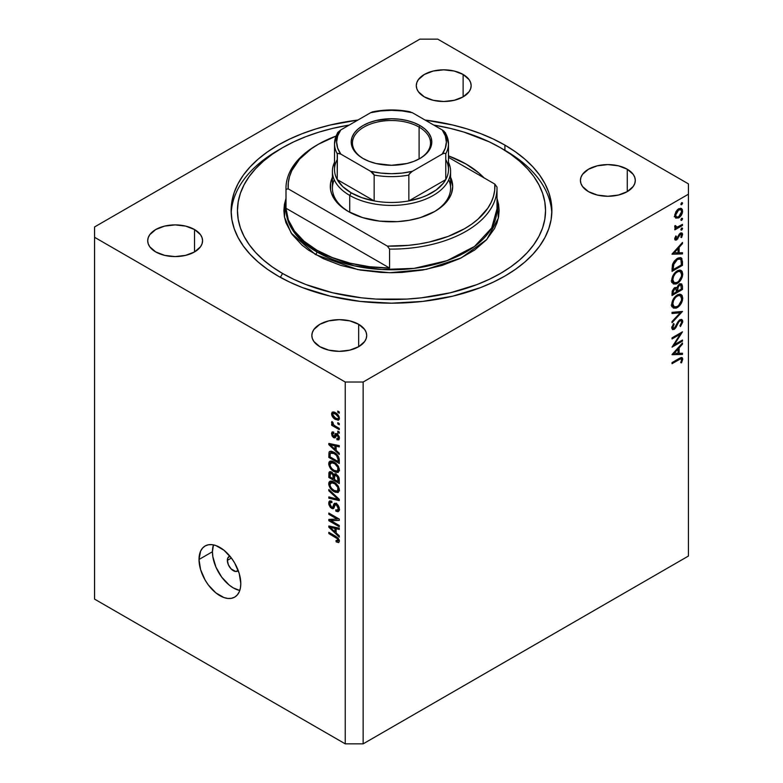 <?xml version="1.0" encoding="UTF-8"?>
<svg xmlns="http://www.w3.org/2000/svg" width="783" height="783" viewBox="0 0 783 783"><rect width="100%" height="100%" fill="white"/><g stroke="black" fill="none" stroke-linecap="round" stroke-linejoin="round"><path stroke-width="1.17" d="M238.228 570.562A8.437 4.874 60 0 1 237.552 571.11A8.437 4.874 60 0 1 231.044 568.85A8.437 4.874 60 0 1 227.364 560.354L231.386 558.034L227.364 560.354L227.814 557.976L230.016 556.155M212.438 551.741A29.539 17.06 -120 0 0 239.774 590.46L233.334 587.916L229.253 585.107L221.726 577.159L215.961 567.176L212.839 556.674L212.438 551.741L199.009 559.493L212.438 551.741A29.539 17.06 -120 0 1 213.456 544.89L212.438 551.741M240.792 583.609A29.539 17.06 60 0 1 234.675 597.135A29.539 17.06 60 0 1 211.909 589.217A29.539 17.06 60 0 1 199.009 559.493L200.605 551.173L202.533 548.12L205.126 545.966L208.298 544.792L211.909 544.655L215.824 545.536L223.977 550.243L231.514 558.191L234.675 563.026L239.207 573.459L240.792 583.609L240.391 588.082L239.207 591.928L237.269 594.982L234.675 597.135L231.514 598.31L227.892 598.457L223.977 597.566L215.824 592.858L208.298 584.911L205.126 580.076L200.605 569.642L199.009 559.493A29.539 17.06 60 0 1 205.126 545.966A29.539 17.06 60 0 1 227.902 553.884A29.539 17.06 60 0 1 240.792 583.609M504.908 145.109L504.908 150.395L504.908 145.109L515.468 151.843L524.845 159.145L532.939 166.936L539.673 175.147L544.968 183.711L548.795 192.52L551.105 201.505L551.878 210.588L551.105 219.661L548.795 228.646L544.968 237.464L539.673 246.019L532.939 254.23L524.845 262.031L515.468 269.323L504.908 276.056L493.241 282.164L480.596 287.576L452.877 296.131L422.791 301.396L391.5 303.178L360.209 301.396L330.123 296.131L302.404 287.576L289.759 282.164L278.092 276.056A160.378 92.59 180 0 1 231.122 210.588A160.378 92.59 180 0 1 357.919 120.044L330.123 125.045L315.901 128.931L302.404 133.599L289.759 139.012L278.092 145.109L267.532 151.843L258.155 159.145L250.061 166.936L243.327 175.147L238.032 183.711L234.205 192.52L231.895 201.505L231.122 210.588L231.895 219.661L234.205 228.646L238.032 237.464L243.327 246.019L250.061 254.23L258.155 262.031L267.532 269.323L278.092 276.056A160.378 92.59 180 0 0 452.877 296.131A160.378 92.59 180 0 0 551.878 210.588L551.878 210.588A160.378 92.59 180 0 0 504.908 145.109A160.378 92.59 180 0 0 425.081 120.044L452.877 125.045L467.099 128.931L480.596 133.599L493.241 139.012L504.908 145.109M463.125 74.473L463.125 96.867L454.228 100.302L443.726 101.506L433.224 100.302L424.327 96.867A27.434 15.836 180 0 1 416.292 85.67A27.434 15.836 180 0 1 433.224 71.038A27.434 15.836 180 0 1 463.125 74.473L469.066 79.612L470.632 82.577L471.16 85.67L470.632 88.763L469.066 91.728L463.125 96.867L463.125 74.473A27.434 15.836 180 0 1 471.16 85.67A27.434 15.836 180 0 1 454.228 100.302A27.434 15.836 180 0 1 424.327 96.867L418.376 91.728L416.82 88.763L416.292 85.67L416.82 82.577L418.376 79.612L424.327 74.473L433.224 71.038L443.726 69.834L454.228 71.038L463.125 74.473M194.536 229.536L194.536 251.94L185.64 255.366L175.138 256.579L164.636 255.366L155.739 251.94A27.434 15.836 180 0 1 147.703 240.733A27.434 15.836 180 0 1 164.636 226.101A27.434 15.836 180 0 1 194.536 229.536L200.487 234.675L202.043 237.65L202.572 240.733L202.043 243.826L200.487 246.802L194.536 251.94L194.536 229.536A27.434 15.836 180 0 1 202.572 240.733A27.434 15.836 180 0 1 185.64 255.366A27.434 15.836 180 0 1 155.739 251.94L149.798 246.802L148.232 243.826L147.703 240.733L148.232 237.65L149.798 234.675L155.739 229.536L164.636 226.101L175.138 224.897L185.64 226.101L194.536 229.536M358.673 324.299L358.673 346.703L349.776 350.138L339.274 351.342L328.772 350.138L319.875 346.703A27.434 15.836 180 0 1 311.84 335.506A27.434 15.836 180 0 1 328.772 320.864A27.434 15.836 180 0 1 358.673 324.299L364.624 329.437L366.18 332.413L366.708 335.506L366.18 338.589L364.624 341.564L358.673 346.703L358.673 324.299A27.434 15.836 180 0 1 366.708 335.506A27.434 15.836 180 0 1 349.776 350.138A27.434 15.836 180 0 1 319.875 346.703L313.934 341.564L312.368 338.589L311.84 335.506L312.368 332.413L313.934 329.437L319.875 324.299L328.772 320.864L339.274 319.66L349.776 320.864L358.673 324.299M627.261 169.236L627.261 191.629L618.364 195.065L607.862 196.269L597.36 195.065L588.464 191.629A27.434 15.836 180 0 1 580.428 180.433A27.434 15.836 180 0 1 597.36 165.8A27.434 15.836 180 0 1 627.261 169.236L633.202 174.374L634.768 177.34L635.297 180.433L634.768 183.525L633.202 186.491L627.261 191.629L627.261 169.236A27.434 15.836 180 0 1 635.297 180.433A27.434 15.836 180 0 1 618.364 195.065A27.434 15.836 180 0 1 588.464 191.629L582.513 186.491L580.957 183.525L580.428 180.433L580.957 177.34L582.513 174.374L588.464 169.236L597.36 165.8L607.862 164.596L618.364 165.8L627.261 169.236M94.567 226.953L419.854 39.15L437.756 39.15L688.433 183.878L688.433 194.213L363.146 382.026L363.146 743.85L688.433 556.047L688.433 194.213L688.433 556.047L363.146 743.85L363.146 382.026L345.244 382.026L94.567 237.288L94.567 599.122L345.244 743.85L345.244 382.026L345.244 743.85L363.146 743.85L345.244 743.85L94.567 599.122L94.567 226.953L94.567 237.288L345.244 382.026L363.146 382.026L688.433 194.213L688.433 183.878L437.756 39.15L419.854 39.15L94.567 226.953M674.271 344.765L682.473 340.028L682.473 341.114L672.02 347.143L680.241 334.204L672.02 338.951L672.02 337.864L682.473 331.835L674.271 344.765L682.473 331.835L672.02 337.864L672.02 338.951L680.241 334.204L672.02 347.143L682.473 341.114L682.473 340.028L674.271 344.765L673.644 344.412L674.271 344.765M674.153 328.292L671.883 326.736L672.832 327.284L674.163 324.152L673.409 323.712L674.163 324.152L673.527 323.545L671.755 327.783L672.499 329.535L674.192 329.349L671.765 327.94L674.192 329.349L675.788 327.754L675.103 327.363L675.788 327.754L677.207 324.955L676.512 324.554L677.207 324.955L678.871 321.823L678.186 321.431L678.871 321.823L679.898 320.795L679.096 320.335L681.063 320.687L681.67 322.136L679.928 325.787L680.456 326.501L682.737 321.519L681.866 319.542L679.908 319.709L681.572 319.415L682.541 320.345L682.698 322.136L680.456 326.501L679.928 325.787L681.67 322.136L681.2 320.785L680.339 320.609L678.871 321.823L674.623 329.056L672.803 329.653L671.765 328.057L673.527 323.545L674.163 324.152L672.842 327.597L673.605 328.469L674.535 328.008L677.951 321.784L679.908 319.709L674.153 328.292L671.765 327.509M682.473 311.428L672.02 322.713L672.02 321.549L680.251 312.779L672.02 313.513L672.02 312.348L682.473 311.428L672.02 312.348L672.02 313.513L680.251 312.779L672.02 321.549L672.02 322.713L682.473 311.428M682.737 298.108L682.355 300.77L679.399 305.928L676.218 308.12L673.38 308.071L671.971 306.173L671.843 303.236L672.636 300.457L675.112 296.649L677.784 294.672L680.3 294.232L682.062 295.387L682.737 298.108L681.151 294.555L677.246 294.956C673.85 297.266 672.029 300.466 671.755 304.548L673.331 308.042L677.295 307.611L676.238 307.005L677.295 307.611C680.633 305.311 682.453 302.14 682.737 298.108L681.504 297.393L682.737 298.108M682.737 273.981L682.355 276.644L679.399 281.802L676.218 283.994L673.38 283.945L671.971 282.056L671.843 279.12L672.636 276.33L675.112 272.523L677.784 270.556L680.3 270.115L682.062 271.27L682.737 273.981L681.151 270.429L677.246 270.84C673.85 273.15 672.029 276.34 671.755 280.422L673.331 283.916L677.295 283.485L676.238 282.878L677.295 283.485C680.633 281.185 682.453 278.024 682.737 273.981L681.504 273.277L682.737 273.981M682.473 253.907L672.02 254.211L682.473 242.466L682.473 243.64L679.125 247.35L679.125 252.821L682.473 252.723L682.473 253.907L682.473 252.723L679.125 252.821L679.125 247.35L682.473 243.64L682.473 242.466L672.02 254.054L682.473 253.907L680.525 252.782L682.473 253.907M682.6 203.189L681.112 204.754L681.396 202.954L682.062 202.562L682.6 203.189L681.729 202.68L680.858 204.187L681.729 204.696L680.858 204.187L681.729 204.696L682.6 203.189L681.729 202.68M678.675 217.899L675.68 218.095L674.78 214.65L677.217 209.922L680.74 208.249L682.336 209.472L682.336 212.976L680.779 215.991L678.675 217.899C681.093 216.245 682.404 213.965 682.6 211.067L681.513 208.513L678.675 208.777L675.964 211.557L674.701 215.628L675.67 218.085L678.675 217.899L677.52 217.234L678.675 217.899M682.6 218.8L681.112 220.375L681.396 218.565L682.062 218.183L682.6 218.8L681.729 218.3L680.858 219.808L681.729 220.307L680.858 219.808L681.729 220.307L682.6 218.8L681.729 218.3M682.473 224.369L682.473 225.455L674.838 229.859L674.838 228.773L675.964 228.127L674.799 227.315L674.966 225.612L675.778 225.739L675.983 227.109L677.001 227.236L682.473 224.369L677.285 227.168L674.966 225.612L674.701 226.708L675.964 228.127L674.838 228.773L674.838 229.859L682.473 225.455L681.533 224.907L682.473 225.455L682.473 224.369M682.6 228.548L681.112 230.114L681.396 228.313L682.062 227.922L682.6 228.548L681.729 228.039L680.858 229.546L681.729 230.055L680.858 229.546L681.729 230.055L682.6 228.548L681.729 228.039M680.437 234.205L681.67 235.047L680.858 237.259L681.572 237.572L680.907 237.19L681.572 237.572L682.6 234.45L680.368 233.158L682.6 234.45L681.973 232.982L680.398 233.138L676.669 238.854L674.868 237.856L675.641 238.296L676.443 236.319L675.788 235.957L674.701 238.844L675.23 240.087L676.708 239.911L674.701 238.756L676.708 239.911L674.838 239.637L675.788 235.957L676.443 236.319L675.66 238.521L676.669 238.854L679.213 234.234L680.838 232.933L681.973 232.982L682.57 233.97L681.572 237.572L680.858 237.259L681.582 234.528L680.437 234.205L676.708 239.911L679.713 234.92L681.259 234.137L680.006 233.412M677.383 258.39L680.388 257.578L681.846 258.439L682.473 265.349L672.02 271.378L672.724 263.881L674.359 261.013L677.383 258.39L672.401 264.899L672.02 271.378L682.473 265.349L682.473 261.61L681.279 260.925L682.473 261.61L681.23 257.861L677.383 258.39M676.835 287.929L674.613 287.821L672.02 293.145L672.02 295.494L682.473 289.465L682.473 286.206L681.093 285.413L682.473 286.206L682.473 289.465L672.02 295.494L672.274 290.963L674.016 288.232L675.886 287.43L676.835 287.929L678.205 285.169L680.124 283.779L681.709 283.965L682.473 286.206L681.553 283.867L679.507 284.063L676.835 287.929L676.453 287.586M682.473 354.415L672.02 354.719L682.473 342.974L682.473 344.148L679.125 347.858L679.125 353.329L682.473 353.231L682.473 354.415L682.473 353.231L679.125 353.329L679.125 347.858L682.473 344.148L682.473 342.974L672.02 354.562L682.473 354.415L680.525 353.29L682.473 354.415M681.67 359.788L681.249 358.908L680.417 358.937L672.02 363.694L672.02 362.607L681.269 357.518L682.453 357.988L682.737 359.231L681.533 362.842L680.73 362.666L681.67 359.788L680.73 362.666L681.533 362.842L682.737 359.231L682.081 357.635L679.076 358.536L672.02 362.607L672.02 363.694L678.969 359.681L678.039 359.133L678.969 359.681C680.388 358.575 681.288 358.614 681.67 359.788L679.859 358.105M330.964 520.695L339.274 525.501L339.274 526.753L328.831 520.724L328.831 519.393L337.16 519.109L328.831 514.304L328.831 513.051L339.274 519.08L339.274 520.421L330.964 520.695L339.274 520.421L339.274 519.08L328.831 513.051L328.831 514.304L337.16 519.109L328.831 519.393L328.831 520.724L339.274 526.753L339.274 525.501L330.964 520.695L333.499 519.227L330.964 520.695M336.367 503.616L338.148 505.27L339.235 507.638L339.186 510.624L337.884 511.72L335.887 511.172L335.75 509.841L337.336 510.125L338.148 508.901L337.972 506.914L336.788 505.152L335.212 504.81L333.852 508.206L332.628 508.744L330.406 507.453L328.86 504.634L328.889 501.883L329.917 500.866L331.816 501.296L331.953 502.627L330.446 502.432L329.917 504.076L330.563 506.141L331.865 507.267L332.902 507.061L334.282 503.489L336.367 503.616L333.871 504.037L332.638 507.335L331.581 507.12L329.917 503.87L330.446 502.432L331.953 502.627L331.816 501.296L329.555 501.003L328.694 503.205L331.552 508.353L333.45 508.588L335.32 504.741L336.396 504.888L338.187 508.353L337.493 510.046L335.75 509.841L335.887 511.172L338.481 511.524L339.411 509.175L336.367 503.616M328.831 489.502L339.274 499.329L339.274 500.631L328.831 498.203L328.831 496.911L338.05 499.339L328.831 490.804L328.831 489.502L328.831 490.804L338.05 499.339L328.831 496.911L328.831 498.203L339.274 500.631L339.274 499.329L328.831 489.502M337.776 492.556L339.411 489.943L338.129 492.438L335.134 492.184L331.346 489.522L328.811 484.922L328.958 482.299L330.446 481.085L333.118 481.584L336.024 483.483L338.481 486.556L339.411 489.943L337.816 485.47L334.067 482.083L329.8 481.32L328.694 483.747C329.251 487.408 331.082 490.06 334.194 491.704L338.354 492.331M337.776 472.501L339.411 469.898L338.129 472.384L335.134 472.139L331.346 469.477L328.811 464.867L328.958 462.244L330.446 461.04L333.118 461.539L336.024 463.428L338.481 466.502L339.411 469.898L337.816 465.425L334.067 462.029L329.8 461.275L328.694 463.702C329.251 467.353 331.082 470.006 334.194 471.66L338.354 472.276M336.152 450.382L339.274 453.24L339.274 454.541L328.831 444.666L328.831 443.442L339.274 445.615L339.274 446.917L336.152 446.173L336.152 450.382L336.152 446.173L339.274 446.917L339.274 445.615L328.831 443.442L328.831 444.666L339.274 454.541L339.274 453.24L336.152 450.382M337.786 411.075L339.274 411.936L339.274 413.189L337.786 412.328L337.786 411.075L337.786 412.328L339.274 413.189L339.274 411.936L337.786 411.075M335.398 412.68L339.068 416.615L339.333 419.101L338.119 420.265L334.106 418.523L331.875 415.538L332.061 412.289L333.401 411.897L335.398 412.68L332.325 412.093L331.542 413.816C331.943 416.429 333.245 418.308 335.476 419.453L338.628 420.089L339.411 418.357C339 415.714 337.659 413.816 335.398 412.68M337.786 422.663L339.274 423.534L339.274 424.787L337.786 423.926L337.786 422.663L337.786 423.926L339.274 424.787L339.274 423.534L337.786 422.663M335.339 426.109L339.274 428.389L339.274 429.642L331.679 425.257L331.679 424.004L332.892 424.699L331.571 422.742L331.953 421.489L333.039 422.585L333.392 424.582L335.339 426.109L333.783 424.993L331.953 421.489L331.542 422.438L332.892 424.699L331.679 424.004L331.679 425.257L339.274 429.642L339.274 428.389L335.339 426.109M337.786 431.13L339.274 431.991L339.274 433.244L337.786 432.382L337.786 431.13L337.786 432.382L339.274 433.244L339.274 431.991L337.786 431.13M336.964 433.782L339.098 436.385L339.059 439.606L336.964 439.743L336.837 438.411L337.933 438.509L338.325 437.452L336.964 435.054L335.036 437.893L333.48 437.56L332.09 435.955L331.552 433.41L332.09 432.001L333.715 432.069L333.852 433.4L332.941 433.342L332.628 434.252L333.558 436.366L334.253 436.229L335.31 433.596L336.964 433.782L333.558 436.366L332.628 434.252L333.852 433.4L333.715 432.069L332.217 431.913L331.542 433.674L333.705 437.707L335.095 437.863L336.455 435.035L337.15 435.142L338.325 437.452L337.923 438.509L336.837 438.411L336.964 439.743L338.765 439.87L339.411 438.167L336.964 433.782L335.418 433.518L334.625 435.172L336.993 433.802M333.998 452.28L336.768 454.375L338.726 457.076L339.274 463.467L328.831 457.438L329.026 452.231L331.101 451.165L333.998 452.28L329.702 451.38L329.026 452.231L328.831 457.438L339.274 463.467L339.274 459.915C338.843 456.391 337.091 453.846 333.998 452.28M336.21 474.39L339.059 477.943L339.274 483.522L328.831 477.493L328.948 472.56L330.377 471.572L332.1 472.413L333.646 474.567L334.693 473.891L336.21 474.39L333.646 474.567L331.454 471.963L329.516 471.738L328.831 477.493L339.274 483.522L339.274 479.813C339.254 477.464 338.236 475.663 336.21 474.39M336.152 532.929L339.274 535.787L339.274 537.089L328.831 527.204L328.831 525.99L339.274 528.163L339.274 529.465L336.152 528.721L336.152 532.929L336.152 528.721L339.274 529.465L339.274 528.163L328.831 525.99L328.831 527.204L339.274 537.089L339.274 535.787L336.152 532.929M338.187 540.387L339.186 539.81L336.015 540.534L336.152 541.865L337.453 541.112L336.152 541.865L338.677 542.609L339.411 541.151L338.677 542.609L336.152 541.865L336.015 540.534L338.07 540.896L337.571 538.851L328.831 533.566L328.831 532.313L338.266 538.224L339.411 541.151L335.917 536.404L328.831 532.313L328.831 533.566L337.404 538.675L337.904 541.053L339.313 540.241M238.296 570.494L235.614 571.482L231.044 568.85L228.372 564.758L227.364 560.354A8.437 4.874 60 0 1 229.116 556.488A8.437 4.874 60 0 1 229.928 556.175M338.873 411.701L337.786 412.328L338.873 411.701M336.68 418.758L335.476 419.453L337.727 418.788L339.245 417.173L337.835 418.739L335.476 418.2L332.628 414.481L333.108 413.453L335.476 413.972L336.484 413.385L335.476 413.972L338.158 416.82L336.406 414.589L333.627 413.316L332.628 414.344L333.245 416.233L336.69 418.758M334.39 412.171L331.542 413.816L334.39 412.171M334.527 412.093L334.605 412.935M338.873 423.29L337.786 423.926L338.873 423.29M332.765 424.631L331.679 425.257L332.765 424.631M332.403 421.949L331.542 422.438L332.403 421.949M338.873 431.756L337.786 432.382L338.873 431.756M339.401 438.333L336.964 439.743L339.401 438.333M339.264 436.914L338.325 437.452L339.264 436.914M338.031 434.634L337.15 435.142L338.031 434.634M337.698 434.32L336.455 435.035L337.698 434.32M335.887 436.444L333.705 437.707L335.887 436.444M333.744 432.402L331.542 433.674L333.744 432.402M333.793 432.842L332.961 433.322L333.852 433.4M334.184 436.327L336.543 434.643L333.558 436.366M337.453 433.939L337.61 433.449M337.17 434.604L334.067 436.425M330.387 443.765L328.831 444.666L330.387 443.765M337.688 445.282L336.152 446.173L337.688 445.282M334.938 449.266L329.917 444.675L331.199 443.932L329.917 444.675L332.061 445.233L333.489 444.411L332.061 445.233L334.938 445.879L336.426 445.018L334.938 445.879L334.938 449.266L336.152 448.561L334.938 449.266L334.938 445.879L329.917 444.675L334.938 449.266M330.054 456.734L328.831 457.438L330.054 456.734M330.24 453.23L328.831 454.042L330.24 453.23M330.906 451.145L329.026 452.231L330.906 451.145M330.26 453.191L330.054 456.89L338.05 461.51L338.05 459.367L339.186 458.711L338.05 459.367L336.533 455.481L337.356 455.001L336.533 455.481L333.979 453.523L335.016 452.926L333.979 453.523L331.385 452.584L330.26 453.191L333.979 453.523L336.533 455.481L338.05 459.367L338.05 461.51L339.274 460.805L338.05 461.51L330.054 456.89L330.26 453.191L332.658 451.605M339.333 470.798L338.246 470.466M335.378 470.974L334.194 471.66L335.378 470.974M331.679 462.068L328.694 463.702L331.679 461.98L331.767 461.079M338.119 470.417L339.499 470.828M331.796 460.962L331.689 462.264M334.204 470.417C331.796 469.213 330.367 467.206 329.917 464.397L333.166 461.559L331.669 462.42L334.028 463.262L335.065 462.665L334.028 463.262C336.367 464.476 337.757 466.453 338.187 469.203L339.264 468.577L337.356 470.984L334.204 470.417L336.269 471.19L337.649 470.769L337.825 467.392L334.752 463.712L330.964 462.508L329.946 463.937L330.289 466.247L331.865 468.655L334.204 470.417M332.824 461.412L331.669 462.42M330.054 476.788L328.831 477.493L330.054 476.788M331.689 472.1L328.831 473.754L331.689 472.1M334.821 473.891L333.646 474.567L334.821 473.891M334.096 474.038L333.646 474.567M336.142 474.175L336.054 473.519M333.166 478.746L330.054 476.945L330.455 473.118L332.511 472.795L331.63 473.314L333.069 475.242L335.271 473.969L333.069 475.242L333.166 476.534L334.615 475.702L333.166 476.534L333.166 478.746L334.39 478.041L333.166 478.746L332.863 474.635L330.534 473.079L330.054 476.945L333.166 478.746M338.05 481.565L334.39 479.45L334.86 475.438L337.189 475.085L336.22 475.643L337.923 477.787L338.824 477.268L337.923 477.787L338.05 479.079L339.166 478.433L338.05 479.079L338.05 481.565L339.274 480.86L338.05 481.565L337.463 476.788L335.408 475.34L334.449 476.221L334.39 479.45L338.05 481.565M339.333 490.843L338.246 490.52M335.378 491.019L334.194 491.704L335.378 491.019M331.679 482.122L328.694 483.747L331.679 482.025L331.767 481.124M338.119 490.461L339.499 490.872M331.796 481.007L331.689 482.308M334.204 490.461C331.796 489.267 330.367 487.261 329.917 484.442L333.166 481.614L331.669 482.475L334.028 483.317L335.065 482.719L334.028 483.317C336.367 484.52 337.757 486.507 338.187 489.248L339.264 488.621L337.356 491.029L334.204 490.461L336.269 491.244L337.649 490.824L337.825 487.437L334.752 483.767L330.964 482.563L329.946 483.982L330.289 486.302L331.591 488.416L334.204 490.461M332.824 481.457L331.669 482.475M330.367 497.313L328.831 498.203L330.367 497.313M338.814 498.898L338.05 499.339L338.814 498.898M337.219 497.391L336.406 497.861L337.219 497.391M329.692 490.315L328.831 490.804L329.692 490.315M339.391 509.704L335.887 511.172L338.853 509.263L339.568 509.772M339.264 507.736L338.187 508.353L339.264 507.736M337.336 504.34L336.396 504.888L337.336 504.34M334.449 506.689L331.552 508.353L334.449 506.689M331.679 501.717L328.694 503.205L331.689 501.237M334.576 506.219L332.638 507.335L334.576 506.219M336.299 504.174L333.333 505.818L336.426 503.655M335.3 503.215L333.871 504.037L335.3 503.215M334.468 503.352L333.871 504.037M336.553 503.175L336.259 504.35M331.689 501.12L331.689 501.825M333.959 506.239L334.537 506.63M332.863 519.599L332.286 519.276L332.863 519.599M331.287 519.305L328.831 520.724L331.287 519.305M338.236 518.483L337.16 519.109L338.236 518.483M329.917 513.677L328.831 514.304L329.917 513.677M338.814 518.816L337.59 518.855L338.814 518.816M330.387 526.313L328.831 527.204L330.387 526.313M337.688 527.83L336.152 528.721L337.688 527.83M334.938 531.814L329.917 527.223L331.199 526.479L329.917 527.223L332.061 527.781L333.489 526.959L332.061 527.781L334.938 528.427L336.426 527.566L334.938 528.427L334.938 531.814L336.152 531.109L334.938 531.814L334.938 528.427L329.917 527.223L334.938 531.814M338.246 538.195L337.404 538.675L338.246 538.195M337.023 537.118L336.005 537.706L337.023 537.118M329.917 532.939L328.831 533.566L329.917 532.939M680.858 204.187L681.729 204.696M681.455 210.402L682.6 211.067L680.809 209.638L681.67 211.616L678.685 216.813L676.532 217.028L675.641 215.09L678.685 209.854L677.824 209.364L680.809 209.638L678.088 210.265L676.306 212.536L675.641 215.09L674.789 214.601L676.15 216.734L677.52 217.234L679.83 215.893L681.455 213.074L681.455 210.402M674.232 216.715L674.789 216.588M680.858 219.808L681.729 220.307M674.907 227.52L675.964 228.127L674.907 227.52M675.308 227.922L675.964 228.127M674.848 225.915L675.641 226.365L674.848 225.915M674.731 226.385L676.072 227.158L675.641 226.365M680.858 229.546L681.729 230.055M676.669 238.854L675.641 238.257M679.027 234.528L679.713 234.92L679.027 234.528M678.205 236.29L678.92 236.711L678.205 236.29M677.168 238.414L677.882 238.835L677.168 238.414M681.768 243.239L682.473 243.64L681.768 243.239M678.421 246.948L679.125 247.35L678.421 246.948M678.049 252.204L679.125 252.821L678.049 252.224M674.055 252.968L678.049 248.544L677.354 248.142L678.049 248.544L678.049 252.85L673.36 252.566L678.049 252.85L678.049 248.544L674.055 252.968M681.396 264.732L682.473 265.349L681.396 264.732M681.396 264.879L673.096 269.675L672.02 269.058L673.096 269.675L673.096 268.823L672.029 268.217L673.096 268.823L673.39 264.948L672.528 264.458L673.39 264.948L677.373 259.476L676.492 258.958L677.373 259.476L680.28 259.056L681.132 260.201L681.396 264.879L680.907 259.692L679.693 258.85L677.373 259.476L673.957 263.274L673.096 269.675L681.396 264.879M673.311 282.242L672.147 282.526M679.36 270.076L679.673 271.202M671.716 282.546L673.771 282.046M679.732 271.652L679.36 270.057M672.832 279.746C673.047 276.438 674.515 273.825 677.236 271.926L676.365 271.417L680.319 271.564L681.67 274.647C681.455 277.926 679.996 280.52 677.285 282.409L674.173 282.741L672.832 279.746L671.834 279.179L674.574 282.917L676.414 282.82L678.587 281.449L681.494 276.252L681.494 273.228L680.417 271.632L678.127 271.505L675.514 273.306L673.556 276.428L672.832 279.746M682.473 289.465L681.396 288.849L682.473 289.465M679.487 284.483L679.448 283.789M674.535 288.232L674.545 287.664M673.096 293.801L673.096 292.333L672.108 291.756L673.096 292.333L674.633 288.888L673.811 288.418L675.807 288.78L676.443 291.863L673.096 293.801L672.02 293.175L673.096 293.801L676.443 291.863L676.16 289.133L674.633 288.888L673.302 290.699L673.096 293.801M677.51 291.247L676.375 289.867L677.51 290.532L677.638 288.203L676.884 287.762L677.638 288.203L679.507 285.149L678.685 284.669L680.74 285.051L681.396 289.005L677.51 291.247L676.434 290.62L677.51 291.247L681.396 289.005L680.76 285.061L679.507 285.149L678.274 286.451L677.51 291.247M673.311 306.368L672.147 306.652M679.36 294.193L679.673 295.318M671.716 306.672L673.771 306.173M679.732 295.778L679.36 294.183M672.832 303.873C673.047 300.555 674.515 297.951 677.236 296.043L676.365 295.534L680.319 295.69L681.67 298.773C681.455 302.052 679.996 304.636 677.285 306.535L674.173 306.867L672.832 303.873L671.834 303.305L674.574 307.044L676.414 306.946L678.587 305.566L681.494 300.369L681.494 297.354L680.417 295.749L678.127 295.631L675.514 297.432L673.556 300.545L672.832 303.873M678.518 311.781L680.251 312.779L678.518 311.781M679.742 320.1L682.737 321.519L679.752 319.934M681.533 340.576L682.473 341.114L681.533 340.576M679.311 333.666L680.241 334.204L679.311 333.666M681.768 343.747L682.473 344.148L681.768 343.747M678.421 347.456L679.125 347.858L678.421 347.456M678.049 352.712L679.125 353.329L678.049 352.712M674.055 353.476L678.049 349.052L677.354 348.65L678.049 349.052L678.049 353.358L673.36 353.074L678.049 353.358L678.049 349.052L674.055 353.476M680.349 357.86L682.737 359.231L680.349 357.86M680.828 362.431L681.533 362.842L680.828 362.431M334.253 179.747A59.087 34.109 0 0 0 348.983 211.88A59.087 34.109 180 0 1 332.413 188.184L332.413 171.301A59.087 34.109 180 0 1 334.527 162.267A59.087 34.109 0 0 0 349.717 195.427A59.087 34.109 0 0 0 421.205 200.791A59.087 34.109 0 0 0 448.473 162.267A59.087 34.109 180 0 1 450.587 171.301A59.087 34.109 180 0 1 414.109 202.817A59.087 34.109 180 0 1 349.717 195.427L349.717 212.281L349.717 195.427A59.087 34.109 180 0 1 332.413 171.301M348.229 211.449L348.229 211.449A61.201 35.333 180 0 1 332.413 177.261L330.602 182.997L330.602 189.926L331.483 193.352L334.958 199.988L340.615 206.095L348.229 211.449L362.656 217.625L379.559 221.119L397.5 221.628L409.264 220.277L420.344 217.625L434.771 211.449A61.201 35.333 180 0 1 348.229 211.449M285.991 208.865L288.927 223.135L296.287 235.115L316.89 251.94A2.114 1.214 -60 0 1 315.402 254.524L291.119 232.991L284.464 217.048L285.991 198.344L284.395 204.5L283.877 210.588L284.395 216.676L285.952 222.705L292.069 234.362L302.013 245.108L308.306 250.002L323.222 258.615L340.771 265.388L360.258 270.047L380.949 272.425L391.5 272.719L402.051 272.425L422.742 270.047L442.229 265.388L459.778 258.615L474.694 250.002L486.409 239.872L494.484 228.626L497.048 222.705L498.605 216.676L499.123 210.588L498.605 204.5L497.048 198.461L498.311 218.212L486.762 239.5L461.256 257.901L426.304 269.381L389.699 272.709L357.762 269.587L315.402 254.524A2.114 1.214 120 0 0 316.89 251.94A105.509 60.917 -0 0 0 431.873 265.143A105.509 60.917 -0 0 0 497.009 208.865L491.685 227.98L474.576 246.41L447.024 260.661L414.07 268.373L381.722 269.518L354.102 265.819L316.89 251.94L316.89 250.217L316.89 251.94A105.509 60.917 0 0 1 285.991 208.865L285.991 188.184A105.509 60.917 180 0 1 317.644 144.679M504.908 150.277L500.425 147.693A154.045 88.939 180 0 1 500.425 273.473A154.045 88.939 180 0 1 282.575 273.473L280.343 277.329L282.575 273.473L272.425 267.003L263.411 259.995L255.64 252.508L249.18 244.619L244.09 236.407L240.41 227.941L238.198 219.299L237.455 210.588L238.198 201.867L240.41 193.235L244.09 184.768L249.18 176.547L255.64 168.658L263.411 161.171L272.425 154.163L282.575 147.693L293.772 141.84L305.918 136.633L318.887 132.151L332.55 128.422L349.238 125.065A154.045 88.939 180 0 0 282.575 147.693A154.045 88.939 180 0 0 282.575 273.473L293.772 279.335L305.918 284.532L332.55 292.754L361.443 297.814L376.398 299.096L406.602 299.096L421.557 297.814L450.45 292.754L477.082 284.532L489.228 279.335L500.425 273.473L510.575 267.003L519.589 259.995L527.36 252.508L533.82 244.619L538.91 236.407L542.59 227.941L544.802 219.299L545.545 210.588L544.802 201.867L542.59 193.235L538.91 184.768L533.82 176.547L527.36 168.658L519.589 161.171L510.575 154.163L500.425 147.693L489.228 141.84L464.113 132.151L450.45 128.422L433.762 125.065A154.045 88.939 180 0 1 500.425 147.693L504.908 150.287A160.378 92.59 -0 0 0 504.908 150.277A160.378 92.59 180 0 1 551.809 213.172A160.378 92.59 -0 0 0 504.908 150.287M318.387 144.248L316.89 145.109A105.509 60.917 0 0 0 286.01 189.31L288.183 188.84A103.405 59.694 180 0 1 318.387 144.248A103.405 59.694 180 0 1 335.976 136.105L318.387 144.248L311.243 148.819L299.595 159.115L291.834 170.557L289.534 176.567L288.31 182.684L288.183 188.84L387.379 246.116L389.562 249.092A105.509 60.917 -0 0 0 496.99 187.068A105.509 60.917 180 0 1 497.009 188.184A105.509 60.917 180 0 1 389.562 249.092L389.562 268.05A105.509 60.917 180 0 1 316.89 250.217A105.509 60.917 180 0 1 286.01 208.258L286.01 189.31A105.509 60.917 180 0 1 285.991 188.184M484.207 178.054L478.961 173.063L466.11 164.068L448.473 155.866A105.509 60.917 180 0 1 466.11 164.068A105.509 60.917 180 0 1 484.011 177.849M387.379 246.116L408.638 245.333L419.042 244.002L429.162 242.064L448.091 236.427L464.613 228.675L471.757 224.104L478.041 219.132L487.799 208.209L491.166 202.366L493.466 196.357L494.69 190.24L494.817 184.083L448.473 157.334L494.817 184.083A103.405 59.694 180 0 1 387.379 246.116L389.562 249.092L389.562 268.05L286.01 208.258L288.31 219.847L294.398 230.965L304.039 241.213L316.89 250.217L332.481 257.636L350.226 263.205L369.488 266.719L389.562 268.05L286.01 208.258L286.01 189.31L288.183 188.84L387.379 246.116M450.587 177.261L452.701 186.462L451.517 193.352L450.059 196.719L448.042 199.988L442.385 206.095L434.771 211.449A61.201 35.333 180 0 0 450.587 177.261M496.99 187.068L494.817 184.083L496.99 187.068M282.575 147.693L278.092 150.287A160.378 92.59 0 0 0 231.191 213.172A160.378 92.59 180 0 1 280.373 148.995M450.587 171.301L450.587 188.184A59.087 34.109 180 0 1 434.017 211.88A59.087 34.109 -0 0 0 448.747 179.747M419.101 127.11A39.042 22.541 0 0 0 364.115 126.983A39.042 22.541 0 0 0 363.459 158.724A39.042 22.541 180 0 1 352.458 143.044A39.042 22.541 180 0 1 376.564 122.217A39.042 22.541 180 0 1 419.101 127.11L419.101 158.969L419.101 127.11A39.042 22.541 180 0 1 430.542 143.044A39.042 22.541 180 0 1 419.541 158.724A39.042 22.541 0 0 0 419.101 127.11L420.001 125.554L419.101 127.11M362.999 158.469A40.305 23.275 180 0 1 362.999 158.46A40.305 23.275 180 0 1 362.999 125.554A40.305 23.275 180 0 1 420.001 125.554L425.012 129.078L428.741 133.11L431.032 137.475L431.805 142.007L431.032 146.548L428.741 150.913L425.012 154.936L420.001 158.469L413.894 161.357L406.925 163.51L391.5 165.282L376.075 163.51L369.106 161.357L362.999 158.469L357.988 154.936L354.259 150.913L351.968 146.548L351.195 142.007L351.968 137.475L354.259 133.11L357.988 129.078L362.999 125.554L369.106 122.667L376.075 120.513L391.5 118.742L399.359 119.192L406.925 120.513L413.894 122.667L420.001 125.554A40.305 23.275 180 0 1 420.001 158.46A40.305 23.275 180 0 1 362.999 158.469M445.772 159.556A56.973 32.896 180 0 1 445.772 179.601A56.973 32.896 180 0 1 408.853 200.908A56.973 32.896 180 0 1 374.147 200.908A56.973 32.896 180 0 1 351.215 192.843L349.717 195.427L351.215 192.843L361.844 197.668L374.147 200.908L337.228 179.601L342.846 186.697L351.215 192.843A56.973 32.896 180 0 1 337.228 179.601A56.973 32.896 180 0 1 337.228 159.556M445.772 179.601L408.853 200.908L421.156 197.668L426.725 195.437L436.288 189.917L443.325 183.242L445.772 179.601L408.853 200.908L408.853 175.069L409.411 173.787L412.387 171.301L442.229 154.075L444.264 153.184L445.772 153.752L445.772 179.601A56.973 32.896 0 0 0 448.473 169.578L448.473 143.729A56.973 32.896 180 0 1 445.772 153.752L445.772 179.601M373.589 111.763L370.613 112.723L340.771 129.949L337.679 135.86L336.631 142.007L337.679 148.153L340.771 154.075L370.613 171.301L373.589 173.787L374.147 175.069L374.147 200.908L337.228 179.601L337.404 153.302L340.771 154.075L370.613 171.301L380.851 173.082L391.5 173.689L402.149 173.082L412.387 171.301L442.229 154.075L445.321 148.153L446.369 142.007L445.321 135.86L442.229 129.949L412.387 112.723L409.029 111.949M445.596 133.051L442.229 129.949L412.387 112.723L402.149 110.932L391.5 110.334L380.851 110.932L370.613 112.723L340.771 129.949L337.404 133.061M445.772 133.717A56.973 32.896 180 0 1 448.473 143.729L445.488 132.865L442.747 130.262L445.478 132.846M337.512 132.865L334.527 143.729L334.527 169.578A56.973 32.896 0 0 0 337.228 179.601L337.228 153.752A56.973 32.896 180 0 1 334.527 143.729A56.973 32.896 180 0 1 337.228 133.717M374.147 200.908A56.973 32.896 0 0 0 408.853 200.908L408.853 175.069A56.973 32.896 180 0 1 374.147 175.069L374.147 200.908M372.571 111.852L370.613 112.723A54.869 31.672 180 0 1 412.387 112.723L409.411 111.763M340.771 154.075A54.869 31.672 180 0 1 340.771 129.949L337.786 132.435M334.527 143.729A56.973 32.896 0 0 0 337.228 153.752M410.429 172.7L412.387 171.301A54.869 31.672 180 0 1 370.613 171.301L374.147 175.069A56.973 32.896 0 0 0 408.853 175.069M444.196 131.348L442.229 129.949A54.869 31.672 180 0 1 442.229 154.075L444.264 153.184L445.772 153.752A56.973 32.896 0 0 0 448.473 143.729M372.747 111.812L372.806 111.803C385.265 109.336 397.735 109.336 410.194 111.803M337.404 153.302L340.253 153.791L337.404 153.302M409.029 174.403L411.878 171.614L409.029 174.403M333.108 413.453L334.909 412.406M337.864 418.719L339.382 417.848M337.923 438.509L339.391 437.668M337.356 470.984L339.411 469.8M330.455 473.118L331.923 472.266M334.86 475.438L336.445 474.527M337.356 491.029L339.411 489.855M337.493 510.046L339.401 508.94M335.32 504.741L336.788 503.89M330.446 502.432L331.845 501.629M680.809 209.638L679.018 208.601M676.532 217.028L674.711 215.981M675.925 238.913L674.77 238.247M680.28 259.056L678.323 257.92M680.319 271.564L678.225 270.36M674.173 282.741L671.197 281.019M675.807 288.78L674.388 287.958M680.74 285.051L679.282 284.209M680.319 295.69L678.225 294.486M674.173 306.867L671.197 305.145M681.063 320.687L679.654 319.875M497.009 188.184L497.009 208.865"/></g></svg>
